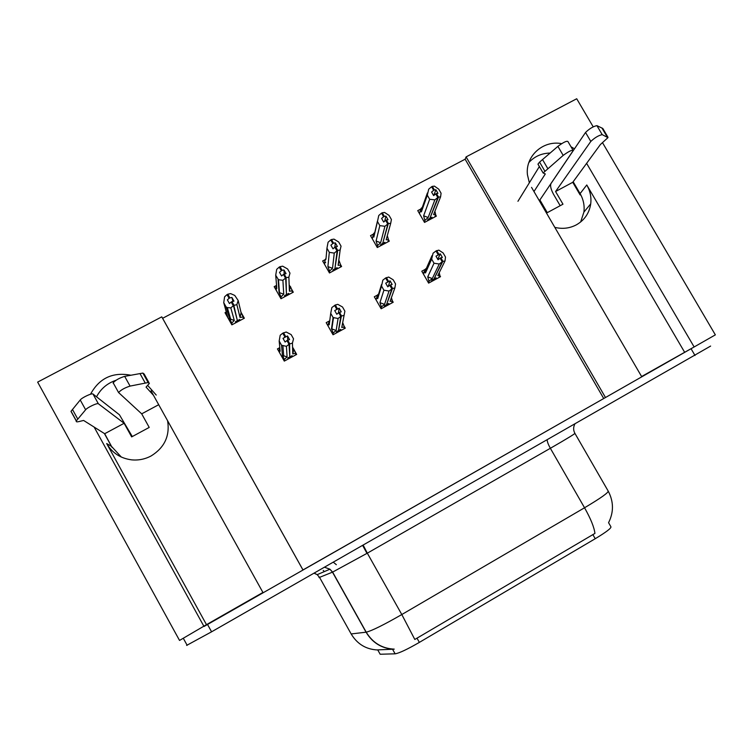 <?xml version="1.0" encoding="UTF-8"?>
<svg xmlns="http://www.w3.org/2000/svg" width="753" height="753" viewBox="0 0 753 753"><rect width="100%" height="100%" fill="white"/><g stroke="black" fill="none" stroke-linecap="round" stroke-linejoin="round"><path stroke-width="1.13" d="M121.337 457.071L111.463 446.35L104.385 433.521M167.599 420.729C170.027 435.846 164.549 447.583 151.155 455.932C145.047 459.189 138.561 460.497 131.681 459.857C120.574 458.426 112.244 452.995 106.681 443.555L206.482 624.651L179.534 640.436L37.65 382.1L161.773 316.853L302.998 570.03L263.098 592.78L151.014 390.854M554.81 227.368C562.453 229.213 569.645 228.375 576.384 224.836C584.516 220.149 589.298 213.146 590.719 203.856C591.5 197.22 590.183 190.923 586.775 184.974L580.092 193.606C583.415 199.423 584.686 205.578 583.923 212.064L580.648 221.984M574.473 148.821L571 146.76M561.672 143.654C543.111 139.964 525.142 156.172 527.448 174.762L529.35 182.8M550.095 153.047C541.576 153.273 534.508 156.426 528.87 162.516M531.543 187.365L641.782 376.829L605.487 397.528L466.098 156.897L576.713 98.756L593.204 126.833M602.56 142.769L715.35 334.869L694.144 346.964L586.615 163.354M262.919 592.47L206.482 624.651M641.612 376.528L694.144 346.964M603.69 398.45L465.138 159.203L162.601 318.303L302.979 569.946L605.487 397.528M94.144 427.083L204.007 626.487M130.89 375.229C112.743 371.803 99.283 378.138 90.511 394.243M573.155 181.746L580.092 193.606M162.601 318.303L161.773 316.853M465.138 159.203L466.098 156.897M608.584 522.723L610.881 526.705C611.596 527.994 606.381 531.995 595.237 538.715L419.365 642.384C407.269 649.368 399.194 653.18 395.137 653.82L380.171 654.244L377.733 649.886L393.546 649.19C381.611 648.455 372.453 642.789 366.062 632.191L366.212 632.172C371.944 630.76 383.804 624.877 401.801 614.533L584.544 507.767C590.747 518.779 594.211 527.326 594.936 533.406L414.809 639.457L401.801 614.533L367.323 553.173L332.619 572.101L318.999 577.589M276.172 285.594L274.167 286.658L280.982 298.734L293.294 292.192L291.505 289.02M290.498 287.241L289.161 284.888M324.863 259.813L322.651 260.98L329.466 272.963L341.608 266.506L340.507 264.557M339.17 262.204L338.643 261.291M372.923 234.362L370.514 235.642L377.3 247.521L389.292 241.148L388.52 239.793L386.167 239.802L390.732 223.217L388.275 223.679L382.816 242.937M420.353 209.24L417.746 210.624L424.523 222.417L436.354 216.13L435.639 214.878M226.493 311.902L225.025 312.683L231.858 324.854L244.339 318.218L240.998 312.279M328.854 321.239L326.19 322.67L333.042 334.765L345.26 328.167L343.98 325.917M333.541 318.717L332.873 319.074M342.841 323.903L342.521 323.348M377.197 295.223L374.307 296.776L381.14 308.768L393.198 302.254L392.36 300.786M424.899 269.546L421.793 271.212L428.617 283.119L440.514 276.69L439.827 275.494M279.796 347.641L277.433 348.912L284.295 361.101L296.673 354.418L294.319 350.23M293.839 349.383L292.569 347.124M684.515 352.065L586.775 184.974M96.535 396.803C100.798 388.736 107.303 383.221 116.056 380.256M694.059 347.011L204.025 626.468M394.243 649.142C382.082 648.531 372.735 642.874 366.212 632.172L332.619 572.101L329.936 569.202L332.478 572.158L366.062 632.191L351.152 633.941C357.195 643.975 365.892 649.312 377.244 649.943L377.733 649.886M710.625 346.069L211.584 631.814L186.612 645.415M288.728 358.71L288.672 357.534M287.74 340.149L287.514 335.932L283.006 338.351L285.086 342.041L286.931 340.572L289.02 344.272L286.432 346.324L281.556 345.26L279.175 341.024L280.135 351.246L279.325 350.117L279.41 348.234M287.947 359.134L287.872 357.967L289.82 356.913L289.02 344.272M284.418 361.035L284.305 359.445L287.081 356.988L286.432 346.324M284.305 359.445L282.403 355.275L281.556 345.26M295.675 354.955L295.647 353.317L292.785 353.91L292.437 343.095L293.529 338.812L291.147 334.596L286.196 332.026L282.761 333.174L280.191 335.254L279.175 341.024M292.437 343.095L289.594 343.97L289.783 356.018M292.164 356.856L292.117 355.67L290.178 356.724M295.647 353.317L293.802 349.128L292.785 353.91M289.792 343.857L287.702 340.158L289.594 339.622L287.514 335.932M282.403 355.275L287.081 356.988M282.761 333.174L284.841 336.873M280.135 351.246L280.041 350.305M283.533 332.76L285.622 336.459M287.561 341.231L287.702 340.158M286.931 340.572L289.218 344.168M289.594 343.97L287.505 340.262M243.548 318.641L243.172 317.022L240.038 317.427L236.866 304.654L233.835 305.398L237.007 319.131M233.835 305.398L231.755 301.708L233.985 301.153L231.915 297.463L229.881 297.906L227.801 294.207L227.02 294.621L229.1 298.31L227.368 299.863L229.439 303.553L231.378 301.906L233.458 305.605L230.813 307.864L227.321 307.619L226.116 306.913L223.745 302.697L227.82 317.662M232.197 303.365L231.755 301.708M234.032 305.294L231.952 301.595M231.18 302.009L233.251 305.709M235.745 322.792L235.454 321.719L237.421 320.674L233.458 305.605M240 320.524L239.736 319.451L237.769 320.486M243.172 317.022L241.092 312.674L238.183 300.532L236.866 304.654M240.038 317.427L241.092 312.674M227.801 294.207L230.653 293.614L234.767 295.44L238.183 300.532M229.881 297.906L229.1 298.31M223.745 302.697L224.601 296.804L227.02 294.621M230.813 307.864L234.296 320.486L229.599 318.764L226.116 306.913M234.296 320.486L231.736 323.103L229.599 318.764M231.736 323.103L232.188 324.675M231.915 297.463L232.931 301.388M237.892 320.42L238.174 321.493M338.389 312.984L339.161 308.184L334.718 310.575L336.789 314.236L338.718 312.721L340.808 316.392L338.097 318.5L333.09 317.531L330.718 313.342L329.23 324.797L328.336 323.724L329.795 320.411M336.365 332.967L336.582 331.649L338.502 330.614L340.808 316.392M332.93 334.567L333.165 333.052L336.139 330.492L338.097 318.5M333.165 333.052L331.499 328.797L333.09 317.531M343.999 328.845L344.356 327L341.758 327.461L344.893 311.177L342.521 306.998L337.786 304.344L335.32 304.974L331.866 307.525L330.718 313.342M344.017 315.309L341.373 316.091L338.615 330.002M340.525 330.718L340.77 329.39L338.85 330.426M344.356 327L342.747 322.726L341.758 327.461M341.561 315.987L339.481 312.316L341.241 311.846L339.161 308.184M331.499 328.797L336.139 330.492M334.558 305.389L336.638 309.05M329.23 324.797L329.729 320.957M335.32 304.974L337.4 308.645M339.179 313.079L339.481 312.316M338.718 312.721L340.996 316.288M341.373 316.091L339.283 312.42M388.219 286.469L390.082 280.831L385.696 283.184L387.776 286.818L389.781 285.265L391.861 288.898L389.037 291.063L383.908 290.187L381.536 286.036L377.677 298.696L376.707 297.68L377.479 294.96L378.637 294.009L381.479 284.625M384.152 307.149L384.651 305.69L386.543 304.664L391.861 288.898M380.924 308.382L381.376 307.008L384.538 304.353L389.037 291.063M381.376 307.008L379.936 302.659L383.908 290.187M391.682 303.073L392.426 301.04L390.082 301.36L394.883 287.919L395.551 283.928L393.179 279.777L388.661 277.048L385.63 277.989L382.825 280.182L381.536 286.036M394.883 287.919L392.417 288.597L386.713 304.174M388.266 304.927L388.783 303.45L386.891 304.476M392.426 301.04L391.4 297.661M392.614 288.493L390.534 284.86L392.153 284.455L390.082 280.831M379.936 302.659L384.538 304.353M385.63 277.989L387.701 281.622M377.677 298.696L378.637 294.009M386.383 277.584L388.454 281.217M390.082 301.36L391.099 298.517M390.167 285.491L390.534 284.86M389.781 285.265L392.049 288.794M392.417 288.597L390.346 284.963M437.766 259.286L440.298 253.846L435.978 256.171L438.048 259.776L440.138 258.175L442.209 261.79L439.272 264.011L434.02 263.23L431.657 259.107L425.483 272.934L424.428 271.974L425.191 269.273L426.414 268.294L431.977 255.691M431.318 281.66L432.081 280.06L433.954 279.052L442.209 261.79M428.335 282.629L428.965 281.302L432.297 278.563L439.272 264.011M428.965 281.302L427.742 276.869L434.02 263.23M438.754 277.641L439.865 275.41L437.775 275.607L445.032 260.914L445.503 257.046L443.131 252.933L438.83 250.128L435.987 250.965L433.069 253.215L431.657 259.107M445.032 260.914L442.764 261.489L434.161 278.629M435.375 279.467L436.166 277.857L434.293 278.864M439.865 275.41L439.225 272.671M442.952 261.395L440.872 257.78L442.369 257.451L440.298 253.846M427.742 276.869L432.297 278.563M435.987 250.965L438.067 254.57M425.483 272.934L426.414 268.294M436.731 250.57L438.801 254.175M437.775 275.607L438.425 274.29M440.477 258.335L440.872 257.78M440.138 258.175L442.397 261.686M442.764 261.489L440.684 257.884M292.315 292.71L292.268 290.931L289.397 291.204L288.879 277.132L286.036 277.772L286.432 293.717M286.036 277.772L283.966 274.111L286.055 273.631L283.985 269.969L282.093 270.346L280.022 266.675L279.25 267.08L281.321 270.751L279.504 272.341L281.566 275.993L283.589 274.308L285.669 277.97L282.902 280.285L278.488 279.721L275.711 275.25L276.737 287.467M284.013 275.061L283.966 274.111M286.234 277.669L284.163 274.007M283.392 274.412L285.472 278.073M284.606 296.804L284.54 295.628L286.479 294.602L285.669 277.97M288.813 294.574L288.766 293.388L286.827 294.414M292.268 290.931L290.413 286.498L289.397 291.204M280.022 266.675L282.676 266.176L287.608 268.972L289.98 273.141L288.879 277.132M282.093 270.346L281.321 270.751M276.822 288.521L276.031 287.514L276.125 285.66M275.711 275.25L276.709 269.329L279.25 267.08M282.902 280.285L283.73 294.216L279.081 292.512L278.073 279.438M283.73 294.216L280.982 296.936L279.081 292.512M280.982 296.936L281.104 298.668M283.985 269.969L284.201 273.998M285.331 295.214L285.396 296.39M340.431 267.127L340.714 265.188L338.106 265.329L340.158 249.987L337.711 250.429L334.972 268.219M337.513 250.533L335.443 246.899L337.391 246.485L335.33 242.861L333.57 243.163L331.499 239.539L330.746 239.934L332.817 243.567L330.906 245.196L332.977 248.829L335.076 247.097L337.146 250.73L334.266 253.102L329.306 252.349L326.953 248.189L325.945 259.333M335.358 247.596L335.443 246.899M337.711 250.429L335.64 246.796M334.878 247.2L336.949 250.834M332.835 271.165L332.986 269.885L334.897 268.868L337.146 250.73M336.977 268.962L337.146 267.673L335.245 268.68M340.714 265.188L339.085 260.66L338.106 265.329M331.499 239.539L333.974 239.125L338.69 241.995L341.043 246.137L340.158 249.987M333.57 243.163L332.817 243.567M325.644 262.637L324.769 261.686L325.55 258.966M326.953 248.189L328.082 242.231L330.746 239.934M334.266 253.102L332.515 268.303L327.903 266.6L329.306 252.349M332.515 268.303L329.569 271.108L327.903 266.6M329.569 271.108L329.39 272.831M335.33 242.861L334.821 247.248M388.275 223.679L386.204 220.074L388.021 219.725L385.96 216.13L384.331 216.365L382.27 212.77L381.526 213.155L383.588 216.76L381.602 218.436L383.663 222.031L385.847 220.262L387.908 223.867L384.924 226.295L379.832 225.627L377.479 221.504L373.836 237.101L374.787 232.479L373.639 233.505L372.283 238.748M386.063 220.638L386.204 220.074M388.463 223.575L386.402 219.97M385.649 220.365L387.72 223.97M380.425 245.864L380.792 244.471L382.675 243.473L387.908 223.867M384.519 243.69L384.905 242.287L383.013 243.285M387.927 241.873L388.52 239.783L387.306 235.68M386.167 239.802L387.211 236.018M382.27 212.77L384.557 212.45L389.056 215.396L391.409 219.499L390.732 223.217M384.331 216.365L383.588 216.76M373.836 237.101L372.876 236.207M377.479 221.504L378.75 215.509L381.526 213.155M377.441 221.118L374.787 232.479M384.924 226.295L380.651 242.73L376.076 241.035L379.832 225.627M380.651 242.73L377.526 245.619L376.076 241.035M377.526 245.619L377.131 247.219M385.96 216.13L384.67 221.184M434.81 216.949L435.705 214.709L433.606 214.596L440.599 196.825L438.519 197.088L430.01 217.946M438.331 197.182L436.269 193.615L437.954 193.333L435.893 189.765L434.396 189.935L432.335 186.368L431.601 186.753L433.662 190.33L431.591 192.034L433.653 195.601L435.912 193.803L437.973 197.371L434.876 199.856L429.671 199.272L427.318 195.187L421.379 211.904L422.311 207.32L421.106 208.374L419.374 213.476M436.081 194.105L436.269 193.615M438.519 197.088L436.458 193.512M435.723 193.898L437.785 197.474M427.403 220.893L427.977 219.396L429.831 218.408L437.973 197.371M431.441 218.737L432.034 217.241L430.17 218.229M435.705 214.709L434.914 211.282M433.606 214.596L434.528 212.242M432.335 186.368L434.443 186.142L438.735 189.163L441.079 193.239L440.599 196.825M434.396 189.935L433.662 190.33M421.379 211.904L420.249 210.981M427.318 195.187L428.711 189.163L431.601 186.753M427.356 193.013L422.311 207.32M434.876 199.856L428.156 217.495L423.628 215.8L429.671 199.272M428.156 217.495L424.861 220.469L423.628 215.8M424.861 220.469L424.287 222.003M435.893 189.765L433.747 195.526M560.185 205.701L553.577 194.368C550.923 189.445 550.048 185.859 550.961 183.61L585.533 132.462L590.804 141.432L555.573 191.526L562.971 204.195L547.29 212.657L539.892 199.95L539.11 200.373M580.667 194.651L580.13 194.942L572.751 182.301L555.573 191.526M539.892 199.95L573.221 150.562C572.101 149.715 568.76 151.334 563.188 155.4L543.111 172.974L545.304 173.952L533.971 191.544M517.942 201.296L539.364 166.554M544.748 170.978L539.581 162.102L557.898 146.355C563.442 142.251 566.793 140.651 567.95 141.555L572.958 150.111M539.581 162.102L537.962 164.145L538.339 164.841M547.704 168.456L542.518 159.551M572.751 182.301L600.376 144.548L607.944 137.648L602.202 134.627L596.922 125.638C593.26 126.391 589.467 128.659 585.533 132.462M590.804 141.432C594.766 137.695 598.569 135.418 602.202 134.627M607.963 137.253L602.814 128.481L596.922 125.638M601.929 127.963L607.097 136.773M153.48 395.306L146.054 387.108L149.367 383.409L148.134 382.543L130.071 386.091C124.876 387.729 121.035 389.875 118.56 392.529L141.696 413.839L149.216 427.422L131.653 436.9L124.123 423.28L104.695 433.719L112.093 447.451M132.302 436.552L119.426 414.781L92.996 394.026C92.092 392.878 81.992 397.565 80.232 399.975L71.055 411.26L71.629 412.305M158.704 404.709L141.696 413.839M124.123 423.28L98.37 403.768C97.495 402.676 87.414 407.401 85.626 409.764L76.269 420.965C75.902 421.868 76.787 422.075 78.905 421.586L83.602 420.447L104.695 433.719M76.326 420.852L71.055 411.26M77.766 419.073L72.476 409.453M147.663 385.414L156.238 395.061M148.896 382.552L144.143 373.996L142.882 373.074L124.678 376.368C119.463 377.959 115.623 380.105 113.176 382.797L113.214 383.286M142.882 373.074L148.134 382.543M139.983 373.563L145.263 383.079M106.681 443.555L111.463 446.35M395.109 653.82L392.529 649.218L395.137 653.82M419.365 642.384L416.964 638.12M372.377 640.314L372.104 639.824M595.237 538.715L592.856 534.564M324.317 571.612L323.235 570.379M608.339 491.342C613.733 501.78 613.817 512.228 608.575 522.676M574.765 424.231C573.231 427.262 573.268 430.283 574.878 433.295C575.348 433.606 567.178 438.604 550.358 448.289L584.544 507.767C601.28 497.818 609.13 492.198 608.085 490.9L574.953 433.427M695.019 355.501L691.056 348.724M211.584 631.814L207.536 624.472M351.152 633.941L319.583 577.429L317.192 574.652L314.227 573.146M547.177 439.997C547.271 441.907 548.335 444.675 550.358 448.289L367.323 553.173L363.191 545.163M314.114 573.212L317.192 574.652L329.936 569.202L324.552 567.244M366.871 553.191L362.673 545.464M336.327 564.684L333.334 562.227M279.325 350.117L279.579 352.724M328.336 323.724L328.063 325.974M376.707 297.68L376.058 299.845M376.669 297.642L376.029 299.798M424.428 271.974L423.478 274.148M424.155 271.635L423.233 273.734M276.031 287.514L276.276 290.404M324.769 261.686L324.543 264.303M420.343 211.056L419.449 213.598M563.188 155.4L557.898 146.355M98.37 403.768L92.996 394.026M130.071 386.091L124.678 376.368M85.626 409.764L80.232 399.975M590.719 203.856L583.923 212.064M187.168 645.321L183.308 638.29M283.721 356.178L282.93 346.041M230.785 319.601L227.321 307.619M331.847 329.08L333.466 317.785M279.476 292.823L278.488 279.721M543.111 172.974L537.962 164.145M76.269 420.965L70.998 411.383M118.56 392.529L113.176 382.797"/></g></svg>
